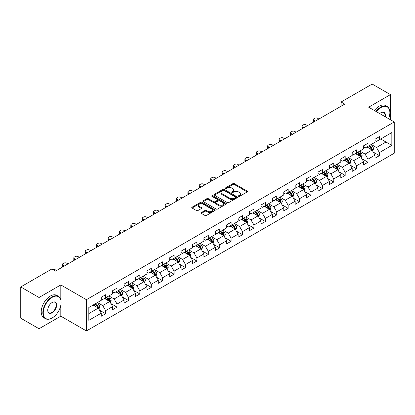 <?xml version="1.0" encoding="UTF-8"?>
<svg xmlns="http://www.w3.org/2000/svg" width="415" height="415" viewBox="0 0 415 415"><rect width="100%" height="100%" fill="white"/><g stroke="black" fill="none" stroke-linecap="round" stroke-linejoin="round"><path stroke-width="0.62" d="M238.599 196.326A0.711 0.41 0 0 0 239.6 196.326L247.226 191.922A1.017 0.586 0 0 0 247.527 191.507A1.017 0.586 0 0 0 247.226 191.092L234.309 183.632A1.017 0.586 0 0 0 232.872 183.632L225.246 188.037A0.711 0.41 0 0 0 225.039 188.327A0.711 0.41 0 0 0 225.246 188.618A0.711 0.41 0 0 0 226.253 188.618L227.238 188.047A3.247 1.873 0 0 1 231.835 188.047L232.908 188.669A3.247 1.873 0 0 1 233.858 189.997A3.247 1.873 0 0 1 232.908 191.32L231.923 191.891A0.711 0.41 0 0 0 231.715 192.181A0.711 0.41 0 0 0 231.923 192.472A0.711 0.41 0 0 0 232.929 192.472L233.915 191.901A3.247 1.873 0 0 1 238.506 191.901L239.585 192.524A3.247 1.873 0 0 1 240.534 193.847A3.247 1.873 0 0 1 239.585 195.175L238.599 195.745A0.711 0.41 0 0 0 238.386 196.036A0.711 0.41 0 0 0 238.599 196.326L238.599 195.745M201.363 212.558A1.017 0.586 0 0 0 201.068 212.973A1.017 0.586 0 0 0 201.363 213.388L204.989 215.478A1.017 0.586 0 0 0 206.426 215.478L214.892 210.592A1.017 0.586 0 0 0 215.193 210.177A1.017 0.586 0 0 0 214.892 209.762L201.975 202.302A1.017 0.586 0 0 0 200.538 202.302L192.072 207.194A1.017 0.586 0 0 0 191.772 207.604A1.017 0.586 0 0 0 192.072 208.019L196.451 210.55A1.017 0.586 0 0 0 197.882 210.55L201.508 208.454A1.017 0.586 0 0 0 201.804 208.04A1.017 0.586 0 0 0 201.508 207.625L199.335 206.374A2.713 1.567 0 0 1 198.541 205.264A2.713 1.567 0 0 1 200.217 203.817A2.713 1.567 0 0 1 203.179 204.154L211.681 209.067A2.713 1.567 0 0 1 212.475 210.177A2.713 1.567 0 0 1 210.799 211.624A2.713 1.567 0 0 1 207.842 211.282L206.426 210.467A1.017 0.586 0 0 0 204.989 210.467L201.363 212.558L201.363 213.388M60.818 284.923L39.031 297.503L20.75 286.952L20.75 318.191L39.031 328.742L60.818 316.163L86.413 330.942L86.413 299.697L60.818 284.923L60.818 299.755M390.448 119.774L390.448 94.615L368.66 107.195L394.25 121.969L86.413 299.697M390.448 94.615L372.167 84.058L341.094 102.002L341.094 106.224M20.75 286.952L51.828 269.008L55.48 271.12L344.746 104.113L341.094 102.002M227.311 202.593A1.017 0.586 0 0 0 228.748 202.593L237.214 197.701A1.017 0.586 0 0 0 237.515 197.286A1.017 0.586 0 0 0 237.214 196.876L224.297 189.416A1.017 0.586 0 0 0 222.86 189.416L214.389 194.303A1.017 0.586 0 0 0 214.093 194.718A1.017 0.586 0 0 0 214.389 195.133L227.311 202.593M212.2 196.477A0.711 0.41 0 0 1 212.921 196.58L226.04 204.154L217.585 209.036A1.017 0.586 0 0 1 216.148 209.036L203.231 201.576L203.231 200.746A1.017 0.586 0 0 0 202.935 201.161A1.017 0.586 0 0 0 203.231 201.576M203.231 200.746L206.857 198.655A1.017 0.586 0 0 1 208.288 198.655L213.528 201.68A1.017 0.586 0 0 0 214.965 201.68L217.372 200.295A1.017 0.586 0 0 0 217.668 199.88A1.017 0.586 0 0 0 217.372 199.465L211.915 196.316A0.711 0.41 0 0 1 211.707 196.025A0.711 0.41 0 0 1 212.148 195.647A0.711 0.41 0 0 1 212.921 195.735L226.056 203.319A1.017 0.586 0 0 1 226.351 203.734A1.017 0.586 0 0 1 226.056 204.144L226.056 203.319M86.413 330.942L394.25 153.213L394.25 121.969M99.538 310.192L105.643 313.714L105.643 310.633L112.662 306.581L112.662 309.663L117.051 307.131L117.051 304.05L124.069 299.993L124.069 303.075L128.458 300.543L128.458 297.462L135.477 293.41L135.477 296.492L139.865 293.96L139.865 290.879L146.884 286.822L146.884 289.903L151.273 287.372L151.273 284.291L158.291 280.239L158.291 283.32L162.675 280.789L162.675 277.702L169.699 273.651L169.699 276.732L174.082 274.201L174.082 271.12L181.106 267.068L181.106 270.149L185.489 267.618L185.489 264.531L192.508 260.48L192.508 263.561L196.897 261.03L196.897 257.948L203.915 253.897L203.915 256.978L208.304 254.442L208.304 251.36L215.323 247.309L215.323 250.39L219.711 247.859L219.711 244.777L226.73 240.726L226.73 243.807L231.119 241.271L231.119 238.189L238.137 234.138L238.137 237.219L242.526 234.688L242.526 231.606L249.545 227.555L249.545 230.636L253.933 228.1L253.933 225.018L260.952 220.967L260.952 224.048L265.341 221.517L265.341 218.435L272.359 214.384L272.359 217.465L276.743 214.929L276.743 211.847L283.767 207.796L283.767 210.877L288.15 208.346L288.15 205.264L295.174 201.208L295.174 204.294L299.557 201.757L299.557 198.676L306.576 194.625L306.576 197.706L310.965 195.175L310.965 192.093L317.983 188.037L317.983 191.118L322.372 188.586L322.372 185.505L329.391 181.454L329.391 184.535L333.779 182.003L333.779 178.922L340.798 174.865L340.798 177.947L345.187 175.415L345.187 172.334L352.205 168.282L352.205 171.364L356.594 168.832L356.594 165.751L363.613 161.694L363.613 164.776L368.001 162.244L368.001 159.163L375.02 155.111L375.02 158.193L379.409 155.661L379.409 152.58L391.838 145.4L391.838 132.567L385.986 135.944L385.986 142.023L391.838 145.4M105.643 313.714L101.255 316.246L101.255 313.164L88.826 320.344L88.826 307.51L101.255 300.33L101.255 297.249L105.643 294.717L105.643 297.799L112.662 293.747L112.662 290.666L117.051 288.135L117.051 291.216L124.069 287.159L124.069 284.078L128.458 281.546L128.458 284.628L135.477 280.576L135.477 277.495L139.865 274.958L139.865 278.045L146.884 273.988L146.884 270.907L151.273 268.375L151.273 271.457L158.291 267.405L158.291 264.324L162.675 261.787L162.675 264.874L169.699 260.817L169.699 257.736L174.082 255.204L174.082 258.286L181.106 254.234L181.106 251.153L185.489 248.616L185.489 251.698L192.508 247.646L192.508 244.565L196.897 242.033L196.897 245.115L203.915 241.063L203.915 237.982L208.304 235.445L208.304 238.526L215.323 234.475L215.323 231.394L219.711 228.862L219.711 231.944L226.73 227.892L226.73 224.811L231.119 222.274L231.119 225.355L238.137 221.304L238.137 218.223L242.526 215.691L242.526 218.772L249.545 214.721L249.545 211.634L253.933 209.103L253.933 212.184L260.952 208.133L260.952 205.052L265.341 202.52L265.341 205.601L272.359 201.55L272.359 198.463L276.743 195.932L276.743 199.013L283.767 194.962L283.767 191.88L288.15 189.349L288.15 192.43L295.174 188.374L295.174 185.292L299.557 182.761L299.557 185.842L306.576 181.791L306.576 178.709L310.965 176.178L310.965 179.259L317.983 175.203L317.983 172.121L322.372 169.59L322.372 172.671L329.391 168.62L329.391 165.538L333.779 163.007L333.779 166.088L340.798 162.032L340.798 158.95L345.187 156.419L345.187 159.5L352.205 155.449L352.205 152.367L356.594 149.831L356.594 152.917L363.613 148.861L363.613 145.779L368.001 143.248L368.001 146.329L375.02 142.278L375.02 139.196L379.409 136.66L379.409 139.746L391.838 132.567M104.471 298.473L109.736 301.513L102.718 305.57L97.452 302.53M101.255 298.644L102.718 299.49L105.643 297.799M102.718 305.57L105.643 310.633M109.736 301.513L112.662 306.581M115.878 291.89L121.144 294.93L114.125 298.982L108.86 295.942M112.662 292.056L114.125 292.902L117.051 291.216M114.125 298.982L117.051 304.05M121.144 294.93L124.069 299.993M127.286 285.302L132.551 288.342L125.532 292.393L120.267 289.359M124.069 285.473L125.532 286.319L128.458 284.628M125.532 292.393L128.458 297.462M132.551 288.342L135.477 293.41M138.693 278.719L143.958 281.759L136.94 285.811L131.674 282.771M135.477 278.885L136.94 279.731L139.865 278.045M136.94 285.811L139.865 290.879M143.958 281.759L146.884 286.822M150.1 272.131L155.366 275.171L148.347 279.222L143.082 276.183M146.884 272.302L148.347 273.148L151.273 271.457M148.347 279.222L151.273 284.291M155.366 275.171L158.291 280.239M161.508 265.548L166.773 268.588L159.754 272.639L154.489 269.6M158.291 265.714L159.754 266.56L162.675 264.874M159.754 272.639L162.675 277.702M166.773 268.588L169.699 273.651M172.915 258.96L178.18 262L171.162 266.051L165.896 263.011M169.699 259.131L171.162 259.977L174.082 258.286M171.162 266.051L174.082 271.12M178.18 262L181.106 267.068M184.322 252.377L189.588 255.417L182.564 259.468L177.304 256.429M181.106 252.543L182.564 253.389L185.489 251.698M182.564 259.468L185.489 264.531M189.588 255.417L192.508 260.48M195.73 245.789L200.99 248.829L193.971 252.88L188.706 249.84M192.508 245.96L193.971 246.801L196.897 245.115M193.971 252.88L196.897 257.948M200.99 248.829L203.915 253.897M207.137 239.206L212.397 242.246L205.378 246.297L200.113 243.257M203.915 239.372L205.378 240.218L208.304 238.526M205.378 246.297L208.304 251.36M212.397 242.246L215.323 247.309M218.539 232.618L223.804 235.658L216.786 239.709L211.52 236.669M215.323 232.789L216.786 233.629L219.711 231.944M216.786 239.709L219.711 244.777M223.804 235.658L226.73 240.726M229.946 226.035L235.212 229.075L228.193 233.126L222.928 230.086M226.73 226.201L228.193 227.047L231.119 225.355M228.193 233.126L231.119 238.189M235.212 229.075L238.137 234.138M241.354 219.447L246.619 222.487L239.6 226.538L234.335 223.498M238.137 219.618L239.6 220.458L242.526 218.772M239.6 226.538L242.526 231.606M246.619 222.487L249.545 227.555M252.761 212.864L258.026 215.899L251.008 219.955L245.742 216.915M249.545 213.03L251.008 213.875L253.933 212.184M251.008 219.955L253.933 225.018M258.026 215.899L260.952 220.967M264.168 206.276L269.434 209.316L262.415 213.367L257.15 210.327M260.952 206.447L262.415 207.287L265.341 205.601M262.415 213.367L265.341 218.435M269.434 209.316L272.359 214.384M275.576 199.688L280.841 202.728L273.822 206.784L268.557 203.744M272.359 199.859L273.822 200.704L276.743 199.013M273.822 206.784L276.743 211.847M280.841 202.728L283.767 207.796M286.983 193.105L292.248 196.145L285.23 200.196L279.964 197.156M283.767 193.271L285.23 194.116L288.15 192.43M285.23 200.196L288.15 205.264M292.248 196.145L295.174 201.208M298.39 186.517L303.656 189.556L296.632 193.613L291.372 190.573M295.174 186.688L296.632 187.533L299.557 185.842M296.632 193.613L299.557 198.676M303.656 189.556L306.576 194.625M309.798 179.934L315.063 182.974L308.039 187.025L302.774 183.985M306.576 180.1L308.039 180.945L310.965 179.259M308.039 187.025L310.965 192.093M315.063 182.974L317.983 188.037M321.205 173.346L326.465 176.385L319.446 180.442L314.181 177.402M317.983 173.517L319.446 174.362L322.372 172.671M319.446 180.442L322.372 185.505M326.465 176.385L329.391 181.454M332.607 166.763L337.872 169.802L330.854 173.854L325.588 170.814M329.391 166.929L330.854 167.774L333.779 166.088M330.854 173.854L333.779 178.922M337.872 169.802L340.798 174.865M344.014 160.174L349.28 163.214L342.261 167.271L336.996 164.231M340.798 160.346L342.261 161.191L345.187 159.5M342.261 167.271L345.187 172.334M349.28 163.214L352.205 168.282M355.422 153.591L360.687 156.631L353.668 160.683L348.403 157.643M352.205 153.757L353.668 154.603L356.594 152.917M353.668 160.683L356.594 165.751M360.687 156.631L363.613 161.694M366.829 147.003L372.094 150.043L365.076 154.095L359.81 151.06M363.613 147.175L365.076 148.02L368.001 146.329M365.076 154.095L368.001 159.163M372.094 150.043L375.02 155.111M380.721 138.984L385.986 142.023L376.483 147.512L371.218 144.472M375.02 140.586L376.483 141.432L379.409 139.746M376.483 147.512L379.409 152.58M39.031 297.503L39.031 328.742M88.826 313.59L98.329 308.101L93.064 305.061M98.329 308.101L101.255 313.164M373.303 152.134L379.409 155.661M361.896 158.722L368.001 162.244M350.488 165.305L356.594 168.832M339.081 171.893L345.187 175.415M327.674 178.476L333.779 182.003M316.266 185.064L322.372 188.586M304.859 191.647L310.965 195.175M293.452 198.235L299.557 201.757M282.044 204.818L288.15 208.346M270.642 211.406L276.743 214.929M259.235 217.989L265.341 221.517M247.828 224.577L253.933 228.1M236.42 231.16L242.526 234.688M225.013 237.748L231.119 241.271M213.606 244.331L219.711 247.859M202.198 250.919L208.304 254.442M190.791 257.502L196.897 261.03M179.384 264.09L185.489 267.618M167.976 270.679L174.082 274.201M156.569 277.262L162.675 280.789M145.167 283.85L151.273 287.372M133.76 290.433L139.865 293.96M122.352 297.021L128.458 300.543M110.945 303.604L117.051 307.131M60.818 316.163L60.818 305.269M238.879 196.425L239.585 196.02A3.247 1.873 0 0 0 240.534 194.692L240.534 193.847M233.858 189.997L233.858 190.838A3.247 1.873 0 0 1 232.908 192.166L232.208 192.57M247.216 191.932L234.309 184.478A1.017 0.586 0 0 0 232.872 184.478L225.532 188.716M237.204 197.711L224.297 190.262A1.017 0.586 0 0 0 222.86 190.262L214.405 195.143M235.419 197.576A0.711 0.41 0 0 0 235.627 197.286A0.711 0.41 0 0 0 235.419 197.001L224.079 190.449A0.711 0.41 0 0 0 223.078 190.449L222.035 191.05A3.247 1.873 0 0 0 221.086 192.378A3.247 1.873 0 0 0 222.035 193.706L229.786 198.178A3.247 1.873 0 0 0 234.382 198.178L235.419 197.576L235.419 198.422A0.711 0.41 0 0 0 235.627 198.131L235.627 197.286M221.086 192.378L221.086 193.224A3.247 1.873 0 0 0 222.035 194.547L222.035 193.706M235.419 198.422L234.382 199.024A3.247 1.873 0 0 1 229.786 199.024L222.035 194.547M203.246 201.586L206.857 199.501L206.857 198.655M217.668 199.88L217.668 200.72A1.017 0.586 0 0 1 217.372 201.135L214.965 202.525A1.017 0.586 0 0 1 213.528 202.525L208.288 199.501A1.017 0.586 0 0 0 206.857 199.501M218.964 204.818A2.713 1.567 0 0 0 221.926 205.16A2.713 1.567 0 0 0 223.602 203.713A2.713 1.567 0 0 0 222.808 202.603L219.81 200.87A1.017 0.586 0 0 0 218.373 200.87L215.971 202.261A1.017 0.586 0 0 0 215.675 202.676A1.017 0.586 0 0 0 215.971 203.091L218.964 204.818L218.964 205.664A2.713 1.567 0 0 0 221.926 206.006A2.713 1.567 0 0 0 223.602 204.554L223.602 203.713M215.675 202.676L215.675 203.521A1.017 0.586 0 0 0 215.971 203.936L215.971 203.091M218.964 205.664L215.971 203.936M212.475 210.177L212.475 211.017A2.713 1.567 0 0 1 210.799 212.47A2.713 1.567 0 0 1 207.842 212.127L206.426 211.308A1.017 0.586 0 0 0 204.989 211.308L201.379 213.393M198.541 205.264L198.541 206.11A2.713 1.567 0 0 0 199.335 207.22L199.335 206.374M201.493 208.465L199.335 207.22M214.892 209.762L214.892 210.592L201.975 203.148A1.017 0.586 0 0 0 200.538 203.148L192.083 208.029M372.67 151.044L373.542 148.855A2.739 1.582 -120 0 0 372.67 146.521L371.16 144.508M315.244 121.149L313.948 120.402A2.07 1.193 0 0 1 313.346 119.556A2.07 1.193 0 0 1 313.948 118.711L314.679 118.291A2.07 1.193 0 0 1 317.605 118.291L318.896 119.038M368.525 147.984L367.503 146.614M313.517 122.145A2.07 1.193 180 0 1 313.346 121.668L313.346 119.556M371.669 149.799L372.063 148.969A2.739 1.582 -120 0 0 371.28 147.32L369.77 145.307M369.08 145.707L370.756 147.937A1.395 0.804 60 0 1 371.01 148.363L372.063 148.969M368.894 145.815L370.403 147.828A2.739 1.582 60 0 1 371.186 149.478M388.596 118.706A12.616 7.283 120 0 0 389.861 112.683A12.616 7.283 120 0 0 380.944 107.532A12.616 7.283 120 0 0 376.358 111.64M375.98 111.422A12.927 7.465 -60 0 1 380.721 107.153A12.927 7.465 -60 0 1 387.185 106.515A12.927 7.465 -60 0 1 389.861 112.429A12.927 7.465 -60 0 1 389.861 112.558M379.725 113.586A6.308 3.642 -60 0 1 380.944 112.683L380.944 112.683A6.308 3.642 -60 0 1 385.234 116.765M374.372 110.494A12.927 7.465 -60 0 1 379.113 106.224A12.927 7.465 -60 0 1 385.577 105.586L387.185 106.515M384.835 116.532A5.997 3.465 120 0 0 383.719 112.512A5.997 3.465 120 0 0 380.83 112.75M51.974 318.061L52.191 317.937A12.616 7.283 120 0 0 61.114 302.483A12.616 7.283 120 0 0 52.191 297.337A12.616 7.283 120 0 0 43.269 312.786A12.616 7.283 120 0 0 52.191 317.937L51.974 318.061A12.927 7.465 -60 0 1 45.51 318.704A12.927 7.465 -60 0 1 43.528 308.345A12.927 7.465 -60 0 1 51.974 296.953A12.927 7.465 -60 0 1 58.437 296.315A12.927 7.465 -60 0 1 61.114 302.234A12.927 7.465 -60 0 1 61.114 302.359M52.191 312.786A6.308 3.642 -60 0 1 47.73 310.213A6.308 3.642 -60 0 1 52.191 302.483L52.191 302.483A6.308 3.642 -60 0 1 56.653 305.061A6.308 3.642 -60 0 1 52.191 312.786M47.735 310.083A5.997 3.465 120 0 0 48.975 312.702A5.997 3.465 120 0 0 51.974 312.407A5.997 3.465 120 0 0 55.89 307.121A5.997 3.465 120 0 0 54.972 302.317A5.997 3.465 120 0 0 52.083 302.551M45.51 318.704L43.902 317.776A12.927 7.465 -60 0 1 41.92 307.416A12.927 7.465 -60 0 1 50.365 296.025A12.927 7.465 -60 0 1 56.829 295.387L58.437 296.315M361.268 157.633L362.134 155.438A2.739 1.582 -120 0 0 361.263 153.104L359.753 151.091M303.837 127.732L302.54 126.985A2.07 1.193 0 0 1 301.938 126.139A2.07 1.193 0 0 1 302.54 125.299L303.272 124.874A2.07 1.193 0 0 1 306.197 124.874L307.494 125.621M357.123 154.572L356.096 153.202M302.11 128.728A2.07 1.193 180 0 1 301.938 128.251L301.938 126.139M360.262 156.388L360.656 155.558A2.739 1.582 -120 0 0 359.872 153.908L358.363 151.895M357.678 152.289L359.349 154.525A1.395 0.804 60 0 1 359.603 154.951L360.656 155.558M357.486 152.398L358.996 154.416A2.739 1.582 60 0 1 359.779 156.061M349.861 164.216L350.727 162.026A2.739 1.582 -120 0 0 349.855 159.692L348.346 157.679M292.43 134.32L291.133 133.573A2.07 1.193 0 0 1 290.531 132.727A2.07 1.193 0 0 1 291.133 131.882L291.864 131.462A2.07 1.193 0 0 1 294.79 131.462L296.087 132.209M345.716 161.155L344.689 159.785M290.702 135.316A2.07 1.193 180 0 1 290.531 134.839L290.531 132.727M348.854 162.971L349.248 162.141A2.739 1.582 -120 0 0 348.465 160.496L346.956 158.478M346.271 158.878L347.941 161.108A1.395 0.804 60 0 1 348.195 161.534L349.248 162.141M346.079 158.987L347.588 160.999A2.739 1.582 60 0 1 348.372 162.649M338.453 170.804L339.32 168.609A2.739 1.582 -120 0 0 338.448 166.275L336.939 164.262M281.022 140.903L279.731 140.156A2.07 1.193 0 0 1 279.124 139.316A2.07 1.193 0 0 1 279.731 138.47L280.462 138.045A2.07 1.193 0 0 1 283.383 138.045L284.68 138.792M334.308 167.743L333.281 166.374M279.295 141.904A2.07 1.193 180 0 1 279.124 141.422L279.124 139.316M337.452 169.559L337.841 168.729A2.739 1.582 -120 0 0 337.058 167.079L335.548 165.066M334.864 165.46L336.534 167.696A1.395 0.804 60 0 1 336.788 168.122L337.841 168.729M334.672 165.569L336.181 167.587A2.739 1.582 60 0 1 336.964 169.232M327.046 177.387L327.912 175.197A2.739 1.582 -120 0 0 327.041 172.863L325.531 170.85M269.615 147.491L268.323 146.744A2.07 1.193 0 0 1 267.717 145.898A2.07 1.193 0 0 1 268.323 145.053L269.055 144.633A2.07 1.193 0 0 1 271.975 144.633L273.272 145.38M322.901 174.326L321.874 172.962M267.888 148.487A2.07 1.193 180 0 1 267.717 148.01L267.717 145.898M326.045 176.142L326.434 175.312A2.739 1.582 -120 0 0 325.651 173.667L324.141 171.649M323.456 172.049L325.132 174.279A1.395 0.804 60 0 1 325.381 174.705L326.434 175.312M323.264 172.158L324.774 174.17A2.739 1.582 60 0 1 325.557 175.82M315.639 183.975L316.51 181.78A2.739 1.582 -120 0 0 315.633 179.446L314.124 177.433M258.208 154.074L256.916 153.327A2.07 1.193 0 0 1 256.309 152.487A2.07 1.193 0 0 1 256.916 151.641L257.648 151.216A2.07 1.193 0 0 1 260.573 151.216L261.865 151.963M311.494 180.914L310.467 179.545M256.48 155.075A2.07 1.193 180 0 1 256.309 154.598L256.309 152.487M314.637 182.73L315.026 181.9A2.739 1.582 -120 0 0 314.243 180.25L312.734 178.237M312.049 178.632L313.724 180.867A1.395 0.804 60 0 1 313.979 181.293L315.026 181.9M311.857 178.741L313.367 180.758A2.739 1.582 60 0 1 314.15 182.408M304.231 190.558L305.103 188.369A2.739 1.582 -120 0 0 304.226 186.034L302.717 184.021M246.801 160.662L245.509 159.915A2.07 1.193 0 0 1 244.902 159.07A2.07 1.193 0 0 1 245.509 158.224L246.24 157.804A2.07 1.193 0 0 1 249.166 157.804L250.458 158.551M300.087 187.497L299.059 186.133M245.073 161.658A2.07 1.193 180 0 1 244.902 161.181L244.902 159.07M303.23 189.313L303.619 188.483A2.739 1.582 -120 0 0 302.836 186.838L301.326 184.82M300.642 185.22L302.317 187.456A1.395 0.804 60 0 1 302.571 187.876L303.619 188.483M300.45 185.329L301.959 187.341A2.739 1.582 60 0 1 302.743 188.991M292.824 197.146L293.695 194.951A2.739 1.582 -120 0 0 292.819 192.622L291.309 190.604M235.393 167.245L234.102 166.498A2.07 1.193 0 0 1 233.495 165.658A2.07 1.193 0 0 1 234.102 164.812L234.833 164.392A2.07 1.193 0 0 1 237.759 164.392L239.05 165.139M288.679 194.085L287.652 192.716M233.666 168.246A2.07 1.193 180 0 1 233.495 167.769L233.495 165.658M291.823 195.901L292.217 195.071A2.739 1.582 -120 0 0 291.429 193.421L289.919 191.408M289.234 191.803L290.91 194.038A1.395 0.804 60 0 1 291.164 194.464L292.217 195.071M289.042 191.912L290.552 193.929A2.739 1.582 60 0 1 291.335 195.579M281.417 203.729L282.288 201.54A2.739 1.582 -120 0 0 281.412 199.205L279.902 197.192M223.986 173.833L222.694 173.086A2.07 1.193 0 0 1 222.087 172.241A2.07 1.193 0 0 1 222.694 171.395L223.426 170.975A2.07 1.193 0 0 1 226.351 170.975L227.643 171.722M277.272 200.668L276.25 199.304M222.264 174.829A2.07 1.193 180 0 1 222.087 174.352L222.087 172.241M280.416 202.484L280.81 201.654A2.739 1.582 -120 0 0 280.021 200.009L278.517 197.991M277.827 198.391L279.502 200.627A1.395 0.804 60 0 1 279.757 201.047L280.81 201.654M277.635 198.5L279.145 200.512A2.739 1.582 60 0 1 279.933 202.162M270.009 210.317L270.881 208.123A2.739 1.582 -120 0 0 270.004 205.793L268.495 203.775M212.584 180.416L211.287 179.669A2.07 1.193 0 0 1 210.68 178.829A2.07 1.193 0 0 1 211.287 177.983L212.018 177.563A2.07 1.193 0 0 1 214.944 177.563L216.236 178.31M265.865 207.256L264.843 205.887M210.856 181.417A2.07 1.193 180 0 1 210.68 180.94L210.68 178.829M269.008 209.072L269.402 208.242A2.739 1.582 -120 0 0 268.619 206.592L267.11 204.579M266.42 204.974L268.095 207.21A1.395 0.804 60 0 1 268.349 207.635L269.402 208.242M266.228 205.088L267.737 207.101A2.739 1.582 60 0 1 268.526 208.75M258.602 216.9L259.474 214.711A2.739 1.582 -120 0 0 258.597 212.376L257.093 210.364M201.176 187.004L199.88 186.257A2.07 1.193 0 0 1 199.273 185.412A2.07 1.193 0 0 1 199.88 184.566L200.611 184.146A2.07 1.193 0 0 1 203.537 184.146L204.828 184.893M254.457 213.839L253.435 212.475M199.449 188A2.07 1.193 180 0 1 199.273 187.523L199.273 185.412M257.601 215.655L257.995 214.825A2.739 1.582 -120 0 0 257.212 213.18L255.702 211.162M255.012 211.562L256.688 213.798A1.395 0.804 60 0 1 256.942 214.218L257.995 214.825M254.826 211.671L256.335 213.684A2.739 1.582 60 0 1 257.118 215.333M247.195 223.488L248.066 221.294A2.739 1.582 -120 0 0 247.195 218.964L245.685 216.946M189.769 193.592L188.472 192.845A2.07 1.193 0 0 1 187.871 192A2.07 1.193 0 0 1 188.472 191.154L189.204 190.734A2.07 1.193 0 0 1 192.129 190.734L193.426 191.481M243.05 220.427L242.028 219.058M188.042 194.588A2.07 1.193 180 0 1 187.871 194.111L187.871 192M246.194 222.243L246.588 221.413A2.739 1.582 -120 0 0 245.805 219.763L244.295 217.751M243.605 218.145L245.281 220.381A1.395 0.804 60 0 1 245.535 220.806L246.588 221.413M243.418 218.259L244.928 220.272A2.739 1.582 60 0 1 245.711 221.921M235.793 230.071L236.659 227.882A2.739 1.582 -120 0 0 235.787 225.547L234.278 223.535M178.362 200.175L177.065 199.428A2.07 1.193 0 0 1 176.463 198.583A2.07 1.193 0 0 1 177.065 197.742L177.796 197.317A2.07 1.193 0 0 1 180.722 197.317L182.019 198.064M231.648 227.015L230.621 225.646M176.634 201.171A2.07 1.193 180 0 1 176.463 200.694L176.463 198.583M234.786 228.826L235.181 228.001A2.739 1.582 -120 0 0 234.397 226.351L232.888 224.333M232.203 224.733L233.873 226.969A1.395 0.804 60 0 1 234.127 227.389L235.181 228.001M232.011 224.842L233.521 226.855A2.739 1.582 60 0 1 234.304 228.504M224.385 236.659L225.252 234.47A2.739 1.582 -120 0 0 224.38 232.135L222.871 230.118M166.954 206.763L165.663 206.016A2.07 1.193 0 0 1 165.056 205.171A2.07 1.193 0 0 1 165.663 204.325L166.389 203.905A2.07 1.193 0 0 1 169.315 203.905L170.612 204.652M220.241 233.598L219.213 232.229M165.227 207.759A2.07 1.193 180 0 1 165.056 207.282L165.056 205.171M223.384 235.414L223.773 234.584A2.739 1.582 -120 0 0 222.99 232.934L221.48 230.922M220.796 231.316L222.466 233.552A1.395 0.804 60 0 1 222.72 233.977L223.773 234.584M220.604 231.43L222.113 233.443A2.739 1.582 60 0 1 222.897 235.092M212.978 243.242L213.844 241.053A2.739 1.582 -120 0 0 212.973 238.718L211.463 236.706M155.547 213.346L154.256 212.599A2.07 1.193 0 0 1 153.649 211.754A2.07 1.193 0 0 1 154.256 210.913L154.987 210.488A2.07 1.193 0 0 1 157.907 210.488L159.204 211.235M208.833 240.186L207.806 238.817M153.82 214.342A2.07 1.193 180 0 1 153.649 213.865L153.649 211.754M211.977 241.997L212.366 241.172A2.739 1.582 -120 0 0 211.583 239.522L210.073 237.505M209.388 237.904L211.064 240.14A1.395 0.804 60 0 1 211.313 240.56L212.366 241.172M209.196 238.013L210.706 240.031A2.739 1.582 60 0 1 211.489 241.675M201.571 249.83L202.442 247.641A2.739 1.582 -120 0 0 201.566 245.307L200.056 243.289M144.14 219.934L142.848 219.187A2.07 1.193 0 0 1 142.241 218.342A2.07 1.193 0 0 1 142.848 217.496L143.58 217.076A2.07 1.193 0 0 1 146.505 217.076L147.797 217.823M197.426 246.769L196.399 245.4M142.412 220.93A2.07 1.193 180 0 1 142.241 220.453L142.241 218.342M200.57 248.585L200.959 247.755A2.739 1.582 -120 0 0 200.175 246.105L198.666 244.093M197.981 244.487L199.657 246.723A1.395 0.804 60 0 1 199.911 247.148L200.959 247.755M197.789 244.601L199.299 246.614A2.739 1.582 60 0 1 200.082 248.263M190.163 256.413L191.035 254.224A2.739 1.582 -120 0 0 190.158 251.889L188.649 249.877M132.733 226.517L131.441 225.77A2.07 1.193 0 0 1 130.834 224.925A2.07 1.193 0 0 1 131.441 224.084L132.172 223.659A2.07 1.193 0 0 1 135.098 223.659L136.39 224.406M186.019 253.358L184.991 251.988M131.005 227.513A2.07 1.193 180 0 1 130.834 227.036L130.834 224.925M189.162 255.168L189.551 254.343A2.739 1.582 -120 0 0 188.768 252.694L187.258 250.681M186.574 251.075L188.249 253.311A1.395 0.804 60 0 1 188.503 253.736L189.551 254.343M186.382 251.184L187.891 253.202A2.739 1.582 60 0 1 188.675 254.846M178.756 263.001L179.628 260.812A2.739 1.582 -120 0 0 178.751 258.478L177.241 256.46M121.325 233.106L120.034 232.359A2.07 1.193 0 0 1 119.427 231.513A2.07 1.193 0 0 1 120.034 230.667L120.765 230.247A2.07 1.193 0 0 1 123.691 230.247L124.982 230.994M174.611 259.94L173.584 258.571M119.598 234.102A2.07 1.193 180 0 1 119.427 233.624L119.427 231.513M177.755 261.756L178.149 260.926A2.739 1.582 -120 0 0 177.361 259.276L175.851 257.264M175.166 257.658L176.842 259.894A1.395 0.804 60 0 1 177.096 260.319L178.149 260.926M174.974 257.772L176.484 259.785A2.739 1.582 60 0 1 177.267 261.434M167.349 269.589L168.22 267.395A2.739 1.582 -120 0 0 167.344 265.06L165.834 263.048M109.918 239.688L108.626 238.941A2.07 1.193 0 0 1 108.019 238.096A2.07 1.193 0 0 1 108.626 237.256L109.358 236.83A2.07 1.193 0 0 1 112.283 236.83L113.575 237.577M163.204 266.529L162.182 265.159M108.196 240.684A2.07 1.193 180 0 1 108.019 240.207L108.019 238.096M166.348 268.339L166.742 267.514A2.739 1.582 -120 0 0 165.953 265.865L164.444 263.852M163.759 264.246L165.435 266.482A1.395 0.804 60 0 1 165.689 266.907L166.742 267.514M163.567 264.355L165.077 266.373A2.739 1.582 60 0 1 165.86 268.017M155.941 276.172L156.813 273.983A2.739 1.582 -120 0 0 155.936 271.649L154.427 269.631M98.516 246.277L97.219 245.53A2.07 1.193 0 0 1 96.612 244.684A2.07 1.193 0 0 1 97.219 243.838L97.95 243.418A2.07 1.193 0 0 1 100.876 243.418L102.168 244.165M151.797 273.112L150.775 271.742M96.788 247.273A2.07 1.193 180 0 1 96.612 246.795L96.612 244.684M154.94 274.927L155.335 274.097A2.739 1.582 -120 0 0 154.551 272.448L153.042 270.435M152.352 270.834L154.027 273.065A1.395 0.804 60 0 1 154.281 273.49L155.335 274.097M152.16 270.943L153.669 272.956A2.739 1.582 60 0 1 154.458 274.606M144.534 282.76L145.406 280.566A2.739 1.582 -120 0 0 144.529 278.232L143.025 276.219M87.109 252.86L85.812 252.113A2.07 1.193 0 0 1 85.205 251.267A2.07 1.193 0 0 1 85.812 250.427L86.543 250.001A2.07 1.193 0 0 1 89.469 250.001L90.761 250.748M140.389 279.7L139.367 278.33M85.381 253.856A2.07 1.193 180 0 1 85.205 253.378L85.205 251.267M143.533 281.515L143.927 280.685A2.739 1.582 -120 0 0 143.144 279.036L141.634 277.023M140.944 277.417L142.62 279.653A1.395 0.804 60 0 1 142.874 280.078L143.927 280.685M140.758 277.526L142.262 279.544A2.739 1.582 60 0 1 143.05 281.188M133.127 289.343L133.998 287.154A2.739 1.582 -120 0 0 133.127 284.82L131.617 282.807M75.701 259.448L74.404 258.701A2.07 1.193 0 0 1 73.803 257.855A2.07 1.193 0 0 1 74.404 257.01L75.136 256.589A2.07 1.193 0 0 1 78.061 256.589L79.358 257.336M128.982 286.283L127.96 284.913M73.974 260.444A2.07 1.193 180 0 1 73.803 259.966L73.803 257.855M132.126 288.098L132.52 287.268A2.739 1.582 -120 0 0 131.737 285.624L130.227 283.606M129.537 284.005L131.213 286.236A1.395 0.804 60 0 1 131.467 286.661L132.52 287.268M129.35 284.114L130.86 286.127A2.739 1.582 60 0 1 131.643 287.777M121.725 295.931L122.591 293.737A2.739 1.582 -120 0 0 121.719 291.403L120.21 289.39M64.294 266.031L62.997 265.284A2.07 1.193 0 0 1 62.395 264.443A2.07 1.193 0 0 1 62.997 263.598L63.728 263.172A2.07 1.193 0 0 1 66.654 263.172L67.951 263.919M117.58 292.871L116.553 291.501M62.566 267.032A2.07 1.193 180 0 1 62.395 266.549L62.395 264.443M120.718 294.686L121.113 293.856A2.739 1.582 -120 0 0 120.329 292.207L118.82 290.194M118.135 290.588L119.805 292.824A1.395 0.804 60 0 1 120.06 293.249L121.113 293.856M117.943 290.697L119.453 292.715A2.739 1.582 60 0 1 120.236 294.36M110.317 302.514L111.184 300.325A2.739 1.582 -120 0 0 110.312 297.991L108.803 295.978M52.783 269.558A2.07 1.193 0 0 1 55.247 269.76L56.544 270.507M106.173 299.454L105.145 298.084M109.316 301.269L109.705 300.439A2.739 1.582 -120 0 0 108.922 298.795L107.412 296.777M106.728 297.176L108.398 299.407A1.395 0.804 60 0 1 108.652 299.832L109.705 300.439M106.536 297.285L108.045 299.298A2.739 1.582 60 0 1 108.829 300.948M98.91 309.102L99.776 306.908A2.739 1.582 -120 0 0 98.905 304.574L97.395 302.561M94.765 306.042L93.738 304.672M97.909 307.857L98.298 307.027A2.739 1.582 -120 0 0 97.515 305.378L96.005 303.365M95.32 303.759L96.991 305.995A1.395 0.804 60 0 1 97.245 306.42L98.298 307.027M95.128 303.868L96.638 305.886A2.739 1.582 60 0 1 97.421 307.531M239.585 196.02L239.585 195.175M231.923 192.472L231.923 191.891M232.908 192.166L232.908 191.32M225.246 188.618L225.246 188.037M232.872 184.478L232.872 183.632M234.309 184.478L234.309 183.632M247.226 191.922L247.226 191.092M214.389 195.133L214.389 194.303M222.86 190.262L222.86 189.416M224.297 190.262L224.297 189.416M237.214 197.701L237.214 196.876M229.786 199.024L229.786 198.178M234.382 199.024L234.382 198.178M208.288 199.501L208.288 198.655M213.528 202.525L213.528 201.68M214.965 202.525L214.965 201.68M217.372 201.135L217.372 200.295M212.921 196.58L212.921 195.735M204.989 211.308L204.989 210.467M206.426 211.308L206.426 210.467M207.842 212.127L207.842 211.282M201.508 208.454L201.508 207.625M192.072 208.019L192.072 207.194M200.538 203.148L200.538 202.302M201.975 203.148L201.975 202.302M313.948 120.402L313.948 121.896M371.824 149.888L373.526 148.907M371.28 147.32L372.67 146.521M369.329 148.446L370.403 147.828M302.54 126.985L302.54 128.479M360.417 156.476L362.119 155.49M359.872 153.908L361.263 153.104M357.922 155.034L358.996 154.416M291.133 133.573L291.133 135.067M349.01 163.059L350.711 162.078M348.465 160.496L349.855 159.692M346.515 161.617L347.588 160.999M279.731 140.156L279.731 141.65M337.603 169.647L339.304 168.661M337.058 167.079L338.448 166.275M335.107 168.205L336.181 167.587M268.323 146.744L268.323 148.238M326.195 176.23L327.897 175.249M325.651 173.667L327.041 172.863M323.7 174.793L324.774 174.17M256.916 153.327L256.916 154.821M314.788 182.818L316.489 181.837M314.243 180.25L315.633 179.446M312.293 181.376L313.367 180.758M245.509 159.915L245.509 161.409M303.381 189.401L305.082 188.42M302.836 186.838L304.226 186.034M300.891 187.964L301.959 187.341M234.102 166.498L234.102 167.992M291.978 195.989L293.675 195.009M291.429 193.421L292.819 192.622M289.483 194.547L290.552 193.929M222.694 173.086L222.694 174.58M280.571 202.572L282.267 201.591M280.021 200.009L281.412 199.205M278.076 201.135L279.145 200.512M211.287 179.669L211.287 181.163M269.164 209.16L270.86 208.18M268.619 206.592L270.004 205.793M266.669 207.718L267.737 207.101M199.88 186.257L199.88 187.751M257.757 215.743L259.458 214.763M257.212 213.18L258.597 212.376M255.261 214.306L256.335 213.684M188.472 192.845L188.472 194.339M246.349 222.331L248.051 221.351M245.805 219.763L247.195 218.964M243.854 220.889L244.928 220.272M177.065 199.428L177.065 200.922M234.942 228.914L236.643 227.934M234.397 226.351L235.787 225.547M232.447 227.477L233.521 226.855M165.663 206.016L165.663 207.51M223.535 235.502L225.236 234.522M222.99 232.934L224.38 232.135M221.039 234.06L222.113 233.443M154.256 212.599L154.256 214.093M212.127 242.085L213.829 241.105M211.583 239.522L212.973 238.718M209.632 240.648L210.706 240.031M142.848 219.187L142.848 220.681M200.72 248.673L202.421 247.693M200.175 246.105L201.566 245.307M198.225 247.231L199.299 246.614M131.441 225.77L131.441 227.264M189.313 255.261L191.014 254.276M188.768 252.694L190.158 251.889M186.817 253.819L187.891 253.202M120.034 232.359L120.034 233.853M177.911 261.844L179.607 260.864M177.361 259.276L178.751 258.478M175.415 260.402L176.484 259.785M108.626 238.941L108.626 240.435M166.503 268.432L168.2 267.447M165.953 265.865L167.344 265.06M164.008 266.99L165.077 266.373M97.219 245.53L97.219 247.024M155.096 275.015L156.792 274.035M154.551 272.448L155.936 271.649M152.601 273.573L153.669 272.956M85.812 252.113L85.812 253.607M143.689 281.603L145.39 280.618M143.144 279.036L144.529 278.232M141.193 280.161L142.262 279.544M74.404 258.701L74.404 260.195M132.281 288.186L133.983 287.206M131.737 285.624L133.127 284.82M129.786 286.744L130.86 286.127M62.997 265.284L62.997 266.778M120.874 294.775L122.575 293.789M120.329 292.207L121.719 291.403M118.379 293.332L119.453 292.715M109.467 301.357L111.168 300.377M108.922 298.795L110.312 297.991M106.971 299.921L108.045 299.298M98.059 307.946L99.761 306.965M97.515 305.378L98.905 304.574M95.564 306.503L96.638 305.886"/></g></svg>
